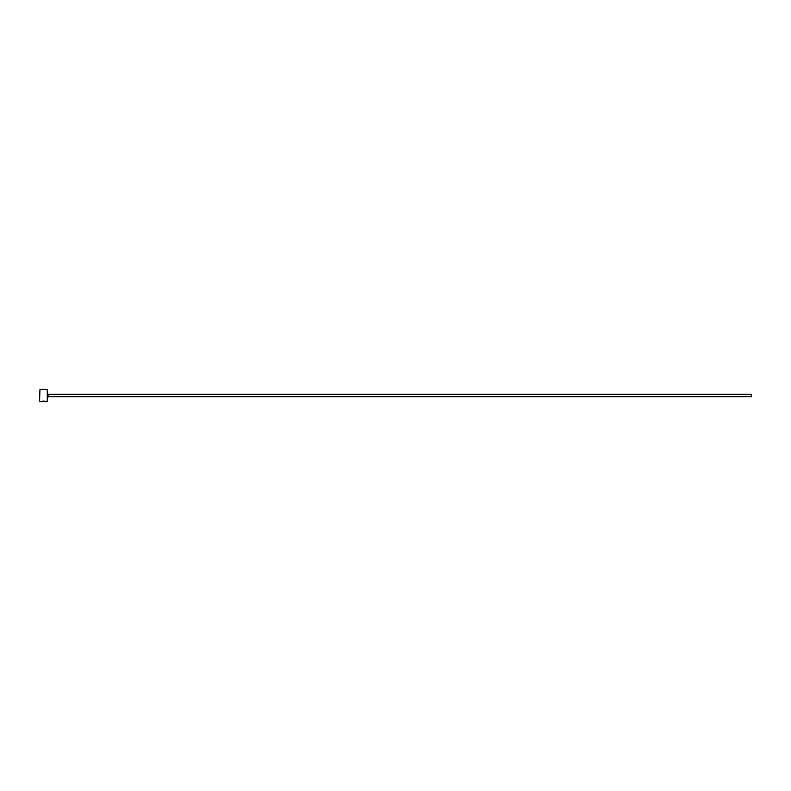 <?xml version="1.0" encoding="UTF-8"?>
<svg xmlns="http://www.w3.org/2000/svg" width="791" height="791" viewBox="0 0 791 791"><rect width="100%" height="100%" fill="white"/><g stroke="black" fill="none" stroke-linecap="round" stroke-linejoin="round"><path stroke-width="1.19" d="M41.607 401.551L40.954 401.591C42.813 400.958 44.514 400.958 46.056 401.601L45.552 401.423M47.282 389.399L47.282 401.601L47.282 389.399L39.955 389.399L39.55 401.195L39.955 389.399M48.3 394.284L751.45 394.284L751.45 396.716L48.3 396.716L47.687 393.671M40.954 401.601L43.762 401.601M47.282 401.601L46.056 401.601M45.552 401.601L39.955 401.601M48.3 396.716L47.687 397.329"/></g></svg>
